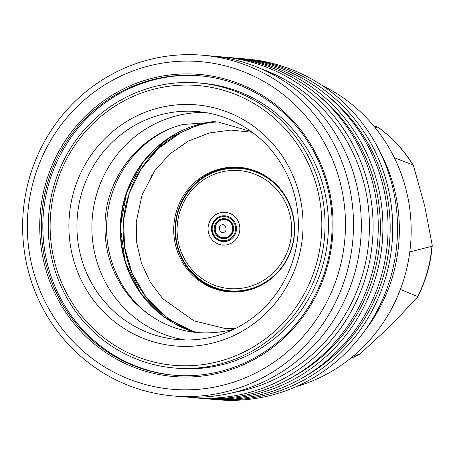<?xml version="1.0" encoding="UTF-8"?>
<svg xmlns="http://www.w3.org/2000/svg" width="455" height="455" viewBox="0 0 455 455"><rect width="100%" height="100%" fill="white"/><g stroke="black" fill="none" stroke-linecap="round" stroke-linejoin="round"><path stroke-width="0.68" d="M171.228 321.696A108.188 104.65 94.9 0 1 121.104 219.856A108.188 104.65 94.9 0 1 187.858 128.054M215.482 121.695A108.188 104.65 -85.1 0 0 203.214 124.044A108.188 104.65 -85.1 0 0 180.351 132.917A108.188 104.65 -85.1 0 0 164.647 315.628A108.188 104.65 -85.1 0 0 197.351 332.679M227.693 244.642A16.437 15.902 -85.1 0 0 239.41 224.736A16.437 15.902 -85.1 0 0 220.209 212.741A16.437 15.902 -85.1 0 0 208.492 232.647A16.437 15.902 -85.1 0 0 227.693 244.642M226.089 237.476A9.043 8.747 94.9 0 1 223.257 237.709C213.469 237.487 212.411 221.63 221.869 219.93L224.81 219.691A9.043 8.747 94.9 0 1 232.761 227.978A9.043 8.747 94.9 0 1 226.089 237.476M400.394 289.403L417.639 296.524L417.548 297.161L390.106 326.258L359.291 354.559L354.2 355.31M394.343 157.754L412.827 164.864L413.413 165.535L424.617 205.524L432.25 245.342L431.92 246.274L409.79 251.911M322.259 85.529A161.133 155.866 94.9 0 1 406.804 192.601A161.133 155.866 94.9 0 1 296.393 386.528M379.578 151.06A161.133 155.866 94.9 0 1 394.974 191.589A161.133 155.866 94.9 0 1 364.051 331.74M239.586 58.428A170.995 165.404 94.9 0 1 241.912 58.61L246.735 59.025A170.995 165.404 94.9 0 1 392.898 188.239A170.995 165.404 94.9 0 1 271.009 395.321A170.995 165.404 94.9 0 1 217.45 399.763L212.633 399.348A170.995 165.404 94.9 0 1 210.307 399.132M241.912 58.61A170.995 165.404 94.9 0 1 392.267 215.3A170.995 165.404 94.9 0 1 266.192 394.906A170.995 165.404 94.9 0 1 212.633 399.348M326.241 94.697A168.367 162.862 94.9 0 1 301.881 378.173M229.781 57.586A170.995 165.404 94.9 0 1 232.113 57.768A170.995 165.404 94.9 0 1 382.462 214.459A170.995 165.404 94.9 0 1 256.387 394.064A170.995 165.404 94.9 0 1 202.828 398.506A170.995 165.404 94.9 0 1 200.507 398.284M202.828 398.506L207.981 398.944A170.995 165.404 -85.1 0 0 261.54 394.508A170.995 165.404 -85.1 0 0 387.614 214.902A170.995 165.404 -85.1 0 0 237.26 58.212L232.113 57.768M316.435 93.855A168.367 162.862 94.9 0 1 292.076 377.332M216.398 56.528A170.995 165.404 94.9 0 1 222.29 56.92A170.995 165.404 94.9 0 1 368.453 186.135A170.995 165.404 94.9 0 1 246.564 393.222A170.995 165.404 94.9 0 1 193.005 397.659A170.995 165.404 94.9 0 1 187.136 397.044M193.005 397.659L198.175 398.102A170.995 165.404 -85.1 0 0 251.734 393.666A170.995 165.404 -85.1 0 0 377.809 214.055A170.995 165.404 -85.1 0 0 227.46 57.37L222.29 56.92M261.289 68.87A167.707 162.225 94.9 0 1 364.882 186.886A167.707 162.225 94.9 0 1 245.336 389.986A167.707 162.225 94.9 0 1 233.472 392.546M202.697 55.237L210.529 55.914A170.995 165.404 94.9 0 1 356.692 185.128A170.995 165.404 94.9 0 1 234.803 392.21A170.995 165.404 94.9 0 1 181.249 396.646L173.418 395.975A170.995 165.404 94.9 0 1 27.255 266.761A170.995 165.404 94.9 0 1 149.143 59.679A170.995 165.404 94.9 0 1 202.697 55.237A170.995 165.404 94.9 0 1 348.866 184.451A170.995 165.404 94.9 0 1 226.977 391.539A170.995 165.404 94.9 0 1 173.418 395.975M341.017 185.89A164.42 159.045 94.9 0 1 223.82 385.01A164.42 159.045 94.9 0 1 31.776 265.037A164.42 159.045 94.9 0 1 148.978 65.918A164.42 159.045 94.9 0 1 341.017 185.89M152.527 79.671A150.281 145.367 -85.1 0 0 45.403 261.665A150.281 145.367 -85.1 0 0 173.861 375.221A150.281 145.367 -85.1 0 0 220.931 371.32A150.281 145.367 -85.1 0 0 328.055 189.325A150.281 145.367 -85.1 0 0 199.597 75.769A150.281 145.367 -85.1 0 0 152.527 79.671M43.834 261.949A151.595 146.641 94.9 0 1 151.896 78.362A151.595 146.641 94.9 0 1 328.959 188.979A151.595 146.641 94.9 0 1 220.897 372.565A151.595 146.641 94.9 0 1 43.834 261.949M200.342 75.831A150.281 145.367 -85.1 0 0 154.023 79.796A150.281 145.367 -85.1 0 0 46.899 261.79A150.281 145.367 -85.1 0 0 174.612 375.284M174.401 368.004L177.803 368.3A143.046 138.371 -85.1 0 0 222.609 364.586A143.046 138.371 -85.1 0 0 324.574 191.35A143.046 138.371 -85.1 0 0 202.299 83.259L198.892 82.969A143.046 138.371 94.9 0 1 321.167 191.06A143.046 138.371 94.9 0 1 219.202 364.29A143.046 138.371 94.9 0 1 174.401 368.004A143.046 138.371 94.9 0 1 52.126 259.913A143.046 138.371 94.9 0 1 154.091 86.683A143.046 138.371 94.9 0 1 198.892 82.969M318.028 191.635A140.413 135.823 94.9 0 1 217.939 361.679A140.413 135.823 94.9 0 1 53.935 259.225A140.413 135.823 94.9 0 1 154.023 89.174A140.413 135.823 94.9 0 1 318.028 191.635M161.599 114.529A114.438 110.696 -85.1 0 0 80.029 253.117A114.438 110.696 -85.1 0 0 177.848 339.589A114.438 110.696 -85.1 0 0 213.691 336.615A114.438 110.696 -85.1 0 0 295.261 198.027A114.438 110.696 -85.1 0 0 197.442 111.555A114.438 110.696 -85.1 0 0 161.599 114.529M72.18 254.555A121.013 117.054 94.9 0 1 158.437 108.006A121.013 117.054 94.9 0 1 299.782 196.304A121.013 117.054 94.9 0 1 213.526 342.854A121.013 117.054 94.9 0 1 72.18 254.555M204.898 112.459A114.438 110.696 -85.1 0 0 176.551 115.815A114.438 110.696 -85.1 0 0 91.967 232.135A114.438 110.696 -85.1 0 0 185.344 339.97M165.023 131.012A107.852 104.331 -85.1 0 0 109.507 253.532A107.852 104.331 -85.1 0 0 149.223 314.888M240.217 167.389A62.477 60.43 -85.1 0 0 221.352 169.067A62.477 60.43 -85.1 0 0 176.819 244.727A62.477 60.43 -85.1 0 0 229.519 291.871M248.39 290.193A62.477 60.43 94.9 0 1 228.819 291.814A62.477 60.43 94.9 0 1 173.89 234.57A62.477 60.43 94.9 0 1 219.953 168.947A62.477 60.43 94.9 0 1 239.518 167.326A62.477 60.43 94.9 0 1 294.448 224.571A62.477 60.43 94.9 0 1 248.39 290.193M262.927 284.341A61.817 59.798 94.9 0 1 177.2 244.551A61.817 59.798 94.9 0 1 202.771 178.024A61.817 59.798 94.9 0 1 271.851 180.51M225.117 215.824A12.922 12.501 -85.1 0 0 221.136 216.165A12.922 12.501 -85.1 0 0 211.922 231.811A12.922 12.501 -85.1 0 0 222.905 241.571M226.891 241.235A12.922 12.501 94.9 0 1 222.842 241.571A12.922 12.501 94.9 0 1 211.484 229.724A12.922 12.501 94.9 0 1 221.011 216.153A12.922 12.501 94.9 0 1 225.06 215.818A12.922 12.501 94.9 0 1 236.418 227.659A12.922 12.501 94.9 0 1 226.891 241.235M235.246 225.771A12.103 11.705 94.9 0 1 226.624 240.428A12.103 11.705 94.9 0 1 212.485 231.595A12.103 11.705 94.9 0 1 221.113 216.944A12.103 11.705 94.9 0 1 235.246 225.771M214.436 231.1A10.027 9.703 94.9 0 1 221.585 218.952A10.027 9.703 94.9 0 1 233.301 226.271A10.027 9.703 94.9 0 1 226.152 238.42A10.027 9.703 94.9 0 1 214.436 231.1M232.846 226.442A9.373 9.066 -85.1 0 0 221.904 219.606A9.373 9.066 -85.1 0 0 215.221 230.952A9.373 9.066 -85.1 0 0 226.169 237.794A9.373 9.066 -85.1 0 0 232.846 226.442M221.977 219.924A9.043 8.747 94.9 0 1 224.81 219.691M151.424 175.715L150.252 179.458M373.401 125.563L377.94 127.161L374.801 127.263M200.069 124.09A107.852 104.331 -85.1 0 0 120.285 226.988A107.852 104.331 -85.1 0 0 195.627 332.503L164.915 317.527L140.555 293.094L125.142 261.796L120.33 226.977L126.632 192.351L143.37 161.599L168.765 138.013L200.098 124.09L213.759 121.57A107.852 104.331 -85.1 0 0 200.069 124.09M248.93 289.232A61.414 59.406 94.9 0 1 177.2 244.42A61.414 59.406 94.9 0 1 220.976 170.045A61.414 59.406 94.9 0 1 292.707 214.857A61.414 59.406 94.9 0 1 248.93 289.232M247.85 287.037A59.207 57.267 94.9 0 1 178.696 243.84A59.207 57.267 94.9 0 1 220.897 172.138A59.207 57.267 94.9 0 1 290.051 215.34A59.207 57.267 94.9 0 1 247.85 287.037M223.564 232.255C219.651 234.638 217.314 224.69 221.847 224.918C225.76 222.529 228.091 232.477 223.564 232.255M358.858 354.712A131.813 127.502 94.9 0 1 350.361 358.483M431.92 246.274A131.813 127.502 94.9 0 1 417.639 296.524M377.923 127.207A131.813 127.502 94.9 0 1 412.827 164.864M234.262 329.073L230.901 329.994C193.398 338.281 160.905 328.652 133.417 301.108C112.732 278.153 103.331 250.921 105.202 219.412C108.028 174.76 141.181 134.515 183.103 124.477L217.791 121.906L251.24 131.546M180.351 132.917L158.539 148.37L141.124 168.964L129.22 193.381L123.584 220.072L124.585 247.327L132.149 273.415L145.793 296.671L164.647 315.628M235.349 328.538L224.742 328.419L193.927 320.838L162.685 298.651L150.281 282.185L141.505 263.354L136.745 242.993L136.221 222.023L142.074 194.916L154.91 170.511L170.107 153.722L188.558 140.993L209.277 132.979L230.725 130.09L252.218 132.257M350.265 358.563L359.291 354.559M377.94 127.161C392.312 137.461 404.137 150.252 413.413 165.535M432.25 245.342C430.805 263.638 425.908 280.911 417.548 297.161"/></g></svg>
